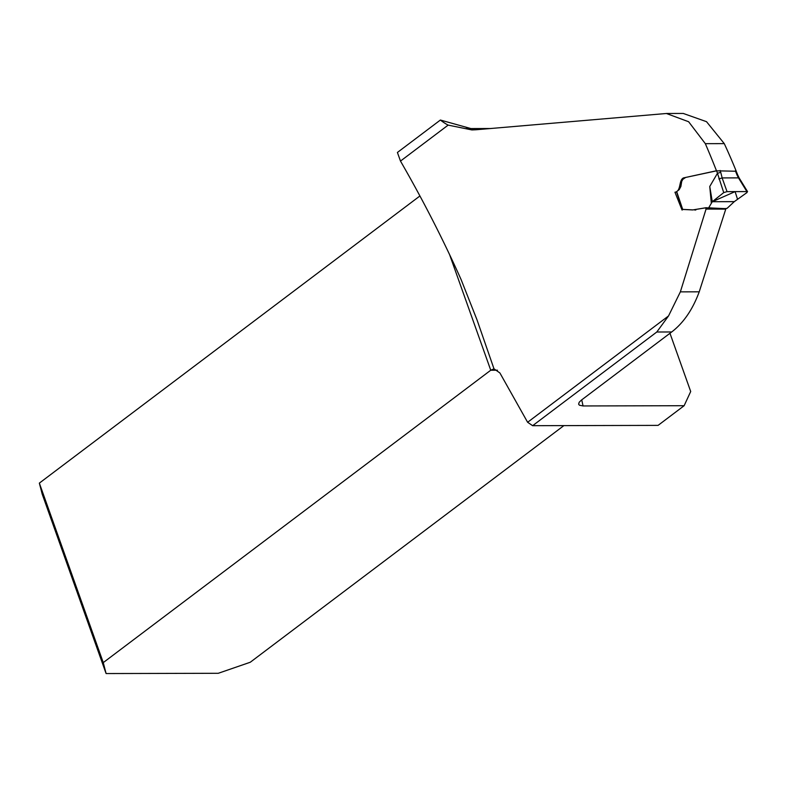 <?xml version="1.0" encoding="UTF-8"?>
<svg xmlns="http://www.w3.org/2000/svg" width="787" height="787" viewBox="0 0 787 787"><rect width="100%" height="100%" fill="white"/><g stroke="black" fill="none" stroke-linecap="round" stroke-linejoin="round"><path stroke-width="1.18" d="M669.963 333.275L690.701 391.513L684.139 405.708L658.07 425.383L532.632 425.688L527.615 422.275L499.902 372.969L493.99 368.828L477.05 319.965L461.093 279.542C443.12 239.474 422.924 199.987 400.485 161.079L397.415 152.462L440.386 120.037L475.358 129.806M490.911 128.517L465.638 128.576M400.485 161.079L448.147 125.113L471.895 129.934L476.037 129.757L666.392 113.495L688.635 121.739L705.329 143.667L724.276 143.627L706.519 121.68L683.244 113.446M692.786 209.893L683.096 209.401L682.054 210.05L674.951 192.205C681.345 191.408 678.532 180.233 683.46 177.921L716.465 170.759A609.148 393.992 53 0 0 705.329 143.667M706.057 209.057L725.762 209.135L699.22 291.82C692.698 309.527 683.519 322.906 671.704 331.966L656.801 332.006L668.537 315.941L680.361 291.869L706.057 209.057L705.496 207.857L693.219 209.863M736.209 171.143A428.856 277.378 53 0 0 724.276 143.627M725.762 209.135L725.486 208.565L721.768 208.545L725.407 208.565M671.704 331.966L581.386 400.111L579.212 402.236L578.622 404.144L579.399 405.197L583.049 405.954L684.139 405.708M419.924 195.963L39.35 483.12L42.193 494.079L106.097 673.554L218.274 673.288L250.266 662.251L563.886 425.61M705.496 207.857L706.736 207.866M676.554 191.969L674.951 192.205M493.99 368.828L490.754 370.224L449.544 254.496M39.35 483.12L103.264 662.605L490.754 370.224L497.453 370.215M103.264 662.605L106.097 673.554M448.147 125.113A81.386 55.838 89.9 0 1 440.386 120.037M683.175 209.46L692.668 209.942L706.018 207.729L708.615 207.935L712.274 201.708L734.271 201.659L727.04 208.378L724.197 208.683M706.018 207.729L707.72 208.132M717.419 173.356L709.756 186.48L712.274 201.708L723.735 192.599L716.642 170.818L685.664 177.449L682.841 179.328L681.699 181.463L680.883 186.47L679.171 189.677L676.672 191.566L682.732 209.509M709.756 186.48L711.34 203.312M734.271 201.659L747.011 192.54L746.893 191.585L738.481 177.882L722.132 177.921L727.04 191.635L746.893 191.585L747.011 192.54M716.642 170.818L735.235 171.232M727.04 191.635L723.735 192.599M738.481 177.882L739.15 177.96L747.552 191.635M738.452 177.882L737.006 174.921L737.744 175.048L739.16 177.97M718.856 178.944L722.132 177.921M717.478 173.288L720.735 172.333L722.161 177.921M734.409 201.57L737.262 199.505M737.537 199.288L735.097 191.615L712.274 201.708L734.261 201.62M527.615 422.275L668.537 315.941M581.731 399.855A441.615 285.632 -127 0 1 583.049 405.954M532.632 425.688L656.801 332.006M680.361 291.869L699.22 291.82M737.006 174.921L735.373 170.838M720.095 170.464L720.735 172.333M694.547 209.962L695.826 210.001M666.441 113.485L683.323 113.446M724.748 208.801L712.383 208.034L723.666 208.565M708.998 207.778L718.915 208.496L707.503 208.152M736.091 170.936L737.753 175.078M676.505 191.821L682.506 209.617"/></g></svg>
